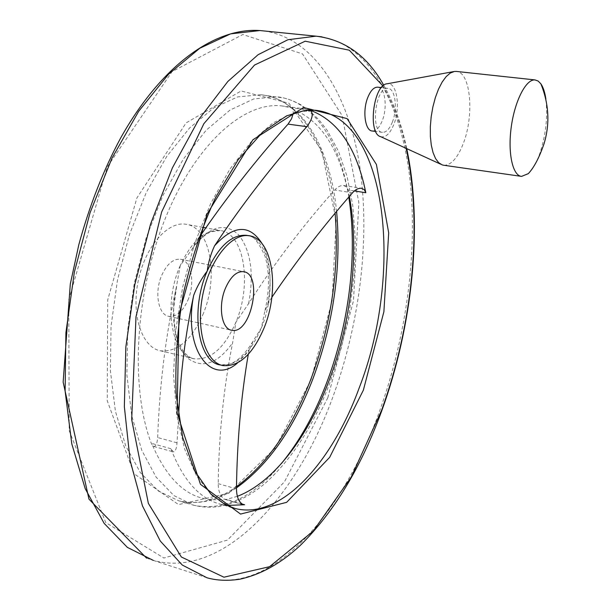 <?xml version="1.0" encoding="UTF-8"?>
<svg xmlns="http://www.w3.org/2000/svg" width="611" height="611" viewBox="0 0 611 611"><rect width="100%" height="100%" fill="white"/><g stroke="black" fill="none" stroke-linecap="round" stroke-linejoin="round"><path stroke-width="0.46" stroke-dasharray="3.06 2.29" d="M198.346 238.657L192.335 248.753L180.237 265.617L176.228 287.705C165.696 335.294 159.517 385.243 157.676 437.545C157.18 443.441 155.881 446.412 153.781 446.465L152.674 445.74L151.276 443.296C130.013 387.893 135.008 293.265 165.153 218.799C195.23 144.158 243.766 101.563 281.457 105.871L291.164 107.773L292.822 109.117L293.326 113.134M237.366 496.308L226.36 499.462L224.122 499.065C220.212 496.01 218.249 490.885 218.234 483.683C218.853 434.749 223.641 387.855 232.585 342.985L235.907 322.18L248.608 303.621C274.316 263.41 303.033 225.535 334.759 190.006C337.616 186.775 340.61 185.278 343.733 185.515L346.933 187.294L348.11 189.945L349.4 196.513M231.936 507.558L220.999 504.365C199.843 499.034 183.147 480.483 170.897 448.695L173.287 451.857C175.311 451.766 176.556 448.757 177.014 442.807L178.611 416.939M271.842 297.313L267.832 304.064L264.601 312.183L261.447 327.74L252.977 341.35L249.189 350.424L248.28 354.288M202.737 314.955C219.15 277.784 210.742 227.093 185.859 224.252C167.551 220.991 144.891 247.043 138.132 281.259C131.136 315.436 142.096 347.499 160.395 350.798C177.213 352.295 191.327 340.35 202.737 314.955M187.829 300.36C195.383 283.458 191.457 260.523 180.428 259.247C173.287 258.644 167.109 263.876 161.884 274.95C154.087 292.027 158.203 315.077 168.934 316.361C176.35 317.01 182.651 311.671 187.829 300.36M377.949 87.197C385.228 87.732 387.649 107.796 382.203 120.856C379.385 127.691 376.086 131.075 372.305 130.998M220.999 504.365L226.704 505.465M392.331 122.169C397.845 108.857 395.325 88.442 387.947 88.366C375.589 86.151 369.953 132.358 382.509 132.366C386.244 132.434 389.52 129.036 392.331 122.169M380.722 136.696C385.617 137.781 389.971 133.748 393.767 124.591C400.816 107.643 396.906 81.714 387.259 83.76M443.823 165.26C451.193 165.306 457.731 157.913 463.443 143.096C474.335 115.219 470.753 72.488 456.6 71.456M528.294 173.654C532.639 169.698 536.496 162.923 539.872 153.338C545.867 134.863 547.876 116.823 545.898 99.226M309.021 110.079L291.164 107.773M248.608 303.621C254.107 274.118 250.976 251.404 239.222 235.487C225.879 222.175 210.848 225.596 194.138 245.752M346.933 187.294C337.562 146.06 319.53 120 292.822 109.117M177.014 442.807L157.676 437.545M352.501 192.824L334.759 190.006M236.472 488.861L218.234 483.683M336.638 211.826C330.566 148.939 302.659 98.806 260.507 94.736L237.694 96.897L213.705 107.918L189.631 127.928L166.711 156.485L146.25 192.534L129.509 234.364L117.533 279.746L111.049 326.098L110.392 370.77L115.433 411.325L125.683 445.747L140.331 472.593L158.394 491.038L178.802 500.837C197.941 505.289 217.172 500.959 236.51 487.845M348.805 197.223C340.258 142.195 313.985 100.334 276.271 96.714L253.725 98.944L229.988 110.087L206.113 130.28L183.346 159.081L162.984 195.413L146.273 237.564L134.267 283.275L127.691 329.94L126.874 374.887L131.724 415.663L141.744 450.231L156.133 477.153L173.921 495.605L194.054 505.35C224.466 511.14 253.588 497.201 281.419 463.543M152.674 445.74C170.4 485.913 194.214 503.685 224.122 499.065M252.977 341.35C248.471 348.828 243.598 354.77 238.359 359.169C231.645 363.912 232.379 362.926 229.721 364.156L220.502 364.996C236.556 366.249 250.205 353.83 261.447 327.74C277.31 290.217 270.658 239.489 247.669 235.518M267.832 304.064C272.01 279.937 270.215 259.988 262.463 244.217M237.557 362.934L249.189 350.424M176.228 287.705C169.858 317.315 175.128 347.033 188.005 358.436C202.638 368.96 217.501 363.805 232.585 342.985M180.237 265.617C162.74 304.316 171.515 356.144 194.344 358.817C210.734 360.177 224.588 347.965 235.907 322.18C252.19 284.436 244.408 233.211 220.159 230.5C205.075 229.331 191.77 241.032 180.237 265.617M310.968 380.073L332.132 300.65L336.165 220.434L321.707 150.55L288.95 103.221L241.108 90.97L186.103 122.903L136.879 198.002L107.696 299.948L107.253 400.793L134.069 473.739L178.565 504.594L228.873 493.207L275.202 447.97L310.968 380.073M327.832 397.708L353.486 300.719L358.856 202.554L342.076 115.464L302.514 53.913L242.819 34.522L172.05 71.624L107.231 166.994L68.753 299.825L69.211 430.763L105.734 522.558L163.878 558.011L227.445 540.101L284.474 481.819L327.832 397.708M146.564 558.133L153.33 560.424C221.946 579.266 295.136 499.347 331.895 399.625C359.589 325.358 370.373 239.902 359.917 167.483C349.125 95.774 315.406 38.585 264.25 30.985M153.33 560.424L207.022 577.792C272.559 595.504 343.306 512.82 379.607 411.05C406.766 335.706 418.214 249.487 409.599 176.251C400.64 103.74 370.037 45.573 321.966 36.851M406.155 148.366C400.976 124.392 393.24 103.595 382.96 85.975M281.457 105.871L315.383 110.247L294.785 112.386L273.01 122.926L250.999 141.981L229.843 169.171L210.68 203.516L194.649 243.468L182.697 286.979L175.54 331.674L173.547 375.078L176.709 414.877L184.659 449.131L196.78 476.381L212.231 495.758L230.103 506.916M170.897 448.695L151.276 443.296M241.666 503.899L226.36 499.462M354.372 190.938L348.11 189.945M236.556 486.692C227.834 492.474 225.627 493.512 221.365 495.605L205.517 501.081C196.33 503.082 187.424 502.998 178.802 500.837L194.054 505.35C202.218 507.283 210.436 507.695 218.715 506.58C234.563 503.785 250.067 496.017 265.227 483.27C292.043 459.06 313.649 425.455 330.047 382.44L341.366 347.552L349.477 311.343L354.166 274.797L355.266 238.932L352.715 205.227L347.14 176.686L338.441 151.192L327.122 130.288L319.049 119.878L309.93 111.087L299.894 104.214L292.44 100.655L284.535 98.127L260.507 94.736C300.604 97.844 329.787 148.84 335.156 213.606M247.753 235.533C252.458 234.54 258.224 241.437 265.059 256.208C269.749 272.613 269.596 291.271 264.601 312.183M160.395 350.798L194.344 358.817C190.395 358.336 186.408 355.388 182.384 349.966L176.839 337.814L174.868 329.444L173.631 308.7L176.625 286.284M192.335 248.753C201.21 236.297 209.275 232.272 211.07 231.821L220.159 230.5L205.349 227.804M202.524 227.284L185.859 224.252M383.769 85.311C394.003 103.389 401.656 124.491 406.743 148.633M223.046 365.599L221.938 365.332M387.947 88.366L381.394 87.602M382.509 132.366L375.734 131.457M440.539 164.138L442.272 164.932M453.645 71.602L454.469 71.449M521.55 176.388L521.076 176.319M168.934 316.361L231.195 330.139M180.428 259.247L243.476 271.658M343.733 185.515L361.46 188.287M225.008 499.416L243.056 504.648M153.781 446.465L173.287 451.857"/><path stroke-width="0.92" d="M178.611 416.939C180.291 374.879 185.324 334.324 193.702 295.273C196.956 286.727 201.47 278.639 207.244 271.009C208.305 262.425 210.742 254.039 214.553 245.836C242.514 203.837 273.285 164.122 306.852 126.676C312.58 118.893 313.695 113.409 310.22 110.232L309.021 110.079M293.326 113.134L291.569 118.725L288.041 124.125C255.765 160.235 225.864 198.407 198.346 238.657M310.22 110.232C338.273 120.818 356.809 148.32 365.821 192.74L364.278 189.67L361.46 188.287C358.351 188.058 355.365 189.563 352.501 192.824C323.54 225.849 296.656 260.683 271.842 297.313M248.28 354.288C240.978 397.249 237.045 442.112 236.472 488.861C236.617 496.987 238.878 502.265 243.254 504.701L244.614 504.747L241.666 503.899M349.4 196.513C359.505 251.984 351.363 322.043 328.909 381.073C307.898 436.75 273.751 482.507 237.366 496.308M375.734 131.457L372.305 130.998C365.011 130.975 362.247 110.553 367.921 97.134C370.747 90.428 374.001 87.106 377.674 87.167L377.949 87.197M226.704 505.465L244.614 504.747M263.929 328.275C280.09 290.057 272.842 238.382 249.158 235.785C231.752 232.692 209.726 259.66 202.776 294.808C195.596 329.909 205.624 362.544 223.046 365.599C239.061 366.837 252.694 354.395 263.929 328.275M225.551 287.995C230.698 276.592 236.671 271.147 243.476 271.658C263.463 273.774 251.121 335.095 231.684 330.245C221.465 329.108 217.86 305.592 225.551 287.995M453.645 71.602L387.259 83.76C373.39 84.181 367.348 133.885 380.722 136.696L440.539 164.138M456.6 71.456L454.469 71.449L450.345 73.007L446.19 76.574L442.181 82.019L438.515 89.122L435.368 97.554L432.878 106.948L431.167 116.861L430.32 126.836L430.365 136.398L431.29 145.12L433.054 152.605L435.559 158.547L438.675 162.709L442.272 164.932L443.823 165.26L521.076 176.319M545.898 99.226C544.936 92.414 543.255 87.274 540.865 83.806L538.108 81.019L534.984 79.919C526.04 78.995 514.783 100.846 511.262 126.943C507.626 153.033 512.675 175.785 521.55 176.388L528.294 173.654C534.09 167.483 539.376 157.409 544.141 143.425C550.03 123.697 548.938 103.824 540.865 83.806M306.852 126.676L288.041 124.125M236.51 487.845C268.26 464.948 293.647 428.815 312.679 379.462C333.522 323.578 341.511 267.702 336.638 211.826M281.419 463.543C299.581 441.279 314.673 414.342 326.686 382.73C349.187 323.586 357.825 253.886 348.805 197.223M247.669 235.518L246.592 235.319C231.821 234.219 218.707 246.111 207.244 271.009C189.853 310.197 198.147 362.468 220.502 364.996L221.938 365.332M262.463 244.217C249.914 223.985 233.944 224.527 214.553 245.836M193.702 295.273C182.987 348.721 210.818 386.633 237.557 362.934M264.25 30.985L259.942 30.55L230.645 33.849L199.728 48.284L168.544 74.214L138.712 111.263L111.981 158.173L90.046 212.781L74.351 272.116L65.904 332.743L65.117 391.078L71.793 443.892L85.181 488.579L104.145 523.367L127.332 547.357L153.33 560.424M321.966 36.851L315.994 36.171L287.926 39.73L258.109 54.7L227.857 81.446L198.72 119.596L172.401 167.849L150.589 223.97L134.733 284.879L125.835 347.01L124.354 406.666L130.128 460.518L142.462 505.893L160.265 541.018L182.238 565.015L207.022 577.792C216.783 580.534 227.689 581.015 239.733 579.236C260.92 574.592 281.121 563.311 300.314 545.386C334.064 511.98 361.193 467.148 381.707 410.913C412.578 326.014 423.079 226.123 406.743 148.633M382.96 85.975L349.293 50.194L305.187 41.197L254.527 65.041L203.86 123.689L161.648 211.986L136.001 316.712L131.678 419.597L148.358 503.372L181.36 556.995L223.931 577.204L269.573 566.687L313.183 531.158L351.249 477.084L381.508 410.539C412.425 325.61 422.827 225.398 406.155 148.366M363.377 390.131L383.884 311.747L388.695 232.852L376.414 164.466L347.101 118.61L303.545 107.498L252.923 139.782L207.022 214.14L178.992 314.382L177.114 413.135L200.454 484.309L240.558 514.08L286.651 502.334L329.665 457.341L363.377 390.131M359.123 388.1C403.405 274.843 388.428 118.198 315.383 110.247L304.782 110.431L286.62 115.846L262.776 131.984L238.114 159.799L215.477 197.727C201.943 227.361 191.212 259.461 183.269 294.036C177.327 328.932 174.952 362.438 176.144 394.538L182.643 437.339L194.932 471.348L210.734 493.909L225.398 504.823L235.25 508.528C280.655 519.999 331.834 463.077 359.123 388.1M230.103 506.916L231.936 507.558M365.821 192.74L354.372 190.938M249.158 235.785L247.753 235.533M205.349 227.804L202.524 227.284M335.156 213.606C339.51 269.1 331.361 324.441 310.716 379.622C291.997 427.99 267.274 463.68 236.556 486.692M383.769 85.311C367.524 56.075 344.932 39.692 315.994 36.171L259.942 30.55C214.942 27.327 161.487 65.11 120.65 138.017C103.404 170.087 89.458 205.663 78.819 244.728L70.311 283.962L63.147 382.142L88.954 499.118L146.564 558.133M381.394 87.602L377.674 87.167M534.984 79.919L456.089 71.395M231.195 330.139L231.684 330.245"/></g></svg>
